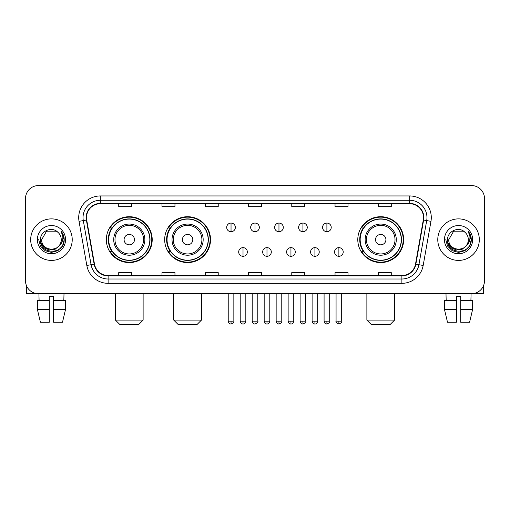 <?xml version="1.0" encoding="UTF-8"?>
<svg xmlns="http://www.w3.org/2000/svg" width="510" height="510" viewBox="0 0 510 510"><rect width="100%" height="100%" fill="white"/><g stroke="black" fill="none" stroke-linecap="round" stroke-linejoin="round"><path stroke-width="0.76" d="M357.791 239.643A22.931 22.931 0 0 0 380.715 262.573A22.931 22.931 0 0 0 403.646 239.643A22.931 22.931 0 0 0 380.715 216.712A22.931 22.931 0 0 0 357.791 239.643M164.673 239.643A22.931 22.931 0 0 0 187.597 262.573A22.931 22.931 0 0 0 210.528 239.643A22.931 22.931 0 0 0 187.597 216.712A22.931 22.931 0 0 0 164.673 239.643M106.354 239.643A22.931 22.931 0 0 0 129.285 262.573A22.931 22.931 0 0 0 152.209 239.643A22.931 22.931 0 0 0 129.285 216.712A22.931 22.931 0 0 0 106.354 239.643M111.856 251.322A20.98 20.98 0 0 1 111.856 227.964M170.168 251.322A20.98 20.98 0 0 1 170.168 227.964M363.286 251.322A20.98 20.98 0 0 1 363.286 227.964M25.5 198.543L25.5 280.742A12.979 12.979 0 0 0 38.479 293.722L471.52 293.722A12.979 12.979 0 0 0 484.5 280.742L484.5 198.543A12.979 12.979 0 0 0 471.52 185.563L38.479 185.563A12.979 12.979 0 0 0 25.5 198.543L25.5 280.742M30.689 239.643A20.763 20.763 0 0 0 51.459 260.406A20.763 20.763 0 0 0 72.222 239.643A20.763 20.763 0 0 0 51.459 218.879A20.763 20.763 0 0 0 30.689 239.643A20.763 20.763 0 0 0 51.459 260.406A20.763 20.763 0 0 0 72.222 239.643A20.763 20.763 0 0 0 51.459 218.879A20.763 20.763 0 0 0 30.689 239.643M437.778 239.643A20.763 20.763 0 0 0 458.541 260.406A20.763 20.763 0 0 0 479.311 239.643A20.763 20.763 0 0 0 458.541 218.879A20.763 20.763 0 0 0 437.778 239.643A20.763 20.763 0 0 0 458.541 260.406A20.763 20.763 0 0 0 479.311 239.643A20.763 20.763 0 0 0 458.541 218.879A20.763 20.763 0 0 0 437.778 239.643M86.496 217.579A13.846 13.846 0 0 1 100.343 203.739L409.657 203.739A13.846 13.846 0 0 1 423.294 219.982L415.51 264.11A13.846 13.846 0 0 1 401.88 275.547L108.12 275.547A13.846 13.846 0 0 1 94.49 264.11L86.706 219.982A13.846 13.846 0 0 1 86.496 217.579M86.152 217.579A14.191 14.191 0 0 0 86.368 220.046L94.146 264.167A14.191 14.191 0 0 0 108.12 275.897L401.88 275.897A14.191 14.191 0 0 0 415.854 264.167L423.631 220.046A14.191 14.191 0 0 0 409.657 203.388L100.343 203.388A14.191 14.191 0 0 0 86.152 217.579M79.037 221.334A21.63 21.63 0 0 1 100.343 195.948L409.657 195.948A21.63 21.63 0 0 1 430.963 221.334L423.179 265.461A21.63 21.63 0 0 1 401.88 283.337L108.12 283.337A21.63 21.63 0 0 1 86.821 265.461L79.037 221.334L83.302 220.581A17.302 17.302 0 0 1 100.343 200.277L409.657 200.277A17.302 17.302 0 0 1 426.698 220.581L418.92 264.709A17.302 17.302 0 0 1 401.88 279.008L108.12 279.008A17.302 17.302 0 0 1 91.08 264.709L83.302 220.581A17.302 17.302 0 0 1 83.034 217.579M471.52 185.563L38.479 185.563M38.479 293.722L471.52 293.722M484.5 280.742L484.5 198.543M415.854 264.167L418.92 264.709L426.698 220.581L430.963 221.334M248.51 203.739L248.51 206.665L261.49 206.665L261.49 203.739M205.249 203.739L205.249 206.665L218.229 206.665L218.229 203.739M161.989 203.739L161.989 206.665L174.968 206.665L174.968 203.739M118.728 203.739L118.728 206.665L131.707 206.665L131.707 203.739M291.771 203.739L291.771 206.665L304.75 206.665L304.75 203.739M335.032 203.739L335.032 206.665L348.011 206.665L348.011 203.739M378.292 203.739L378.292 206.665L391.272 206.665L391.272 203.739M261.49 275.547L261.49 272.62L248.51 272.62L248.51 275.547M218.229 275.547L218.229 272.62L205.249 272.62L205.249 275.547M174.968 275.547L174.968 272.62L161.989 272.62L161.989 275.547M131.707 275.547L131.707 272.62L118.728 272.62L118.728 275.547M304.75 275.547L304.75 272.62L291.771 272.62L291.771 275.547M348.011 275.547L348.011 272.62L335.032 272.62L335.032 275.547M391.272 275.547L391.272 272.62L378.292 272.62L378.292 275.547M58.95 245.922C53.76 252.941 41.17 248.453 41.68 239.643C41.08 252.252 61.831 252.252 61.232 239.643C61.831 252.252 41.08 252.252 41.68 239.643L46.569 231.177L56.342 231.177L57.859 232.254C51.861 225.968 40.309 231.145 40.417 239.643C39.321 254.739 63.788 255.127 64.183 240.376L64.209 239.643C64.171 236.436 63.106 233.618 61.009 231.196C62.602 233.809 63.163 236.627 62.692 239.643C62.233 242.205 60.99 244.303 58.95 245.922A9.779 9.779 0 0 0 61.232 239.643C61.831 252.252 41.08 252.252 41.68 239.643L46.569 231.177M61.232 239.643A9.779 9.779 0 0 0 57.859 232.254M59.574 245.399L55.156 249.218L49.374 250.027L44.051 247.618L40.724 242.811M37.351 239.643A14.101 14.101 0 0 0 51.459 253.744A14.101 14.101 0 0 0 65.561 239.643A14.101 14.101 0 0 0 51.459 225.541A14.101 14.101 0 0 0 37.351 239.643M61.009 231.196L64.203 240.012L63.61 235.779L64.203 240.012L63.61 235.779L64.203 240.012L61.104 231.304L64.203 240.012L61.104 231.304L64.209 239.643L62.501 246.018L57.834 250.684L51.459 252.393L45.084 250.684L40.411 246.018L38.709 239.643M61.104 231.304L64.203 240.019M26.367 285.402L26.367 293.722L76.551 293.722M37.345 300.639L37.345 309.289L40.417 322.269L37.345 309.289L37.345 300.639L49.291 300.639L49.291 296.316L53.62 296.316L53.62 300.639L65.567 300.639L65.567 309.289L62.494 322.269L65.567 309.289L53.62 309.289L53.62 300.639M64.005 293.722L63.814 300.639M49.291 300.639L49.291 322.269L40.417 322.269M37.345 309.289L49.291 309.289M62.494 322.269L53.62 322.269L53.62 309.289M38.913 293.722L39.098 300.639M138.803 324.436L119.767 324.436L115.439 320.108L143.125 320.108L138.803 324.436M134.474 239.643A5.189 5.189 0 0 0 129.285 234.453A5.189 5.189 0 0 0 124.089 239.643A5.189 5.189 0 0 0 129.285 244.832A5.189 5.189 0 0 0 134.474 239.643M144.859 239.643A15.574 15.574 0 0 0 129.285 224.069A15.574 15.574 0 0 0 113.711 239.643A15.574 15.574 0 0 0 129.285 255.217A15.574 15.574 0 0 0 144.859 239.643A15.574 15.574 0 0 1 129.285 255.217A15.574 15.574 0 0 1 113.711 239.643M149.832 239.643A20.547 20.547 0 0 0 129.285 219.096A20.547 20.547 0 0 0 108.732 239.643A20.547 20.547 0 0 0 129.285 260.189A20.547 20.547 0 0 0 149.832 239.643M151.776 239.643A22.497 22.497 0 0 1 110.058 251.322L112.143 251.322A20.744 20.744 0 0 0 143.004 255.198A20.744 20.744 0 0 0 143.004 224.088A20.744 20.744 0 0 0 112.143 227.964L110.058 227.964A22.497 22.497 0 0 1 151.776 239.643M197.115 324.436L178.079 324.436L173.757 320.108L201.444 320.108L197.115 324.436M192.793 239.643A5.189 5.189 0 0 0 187.597 234.453A5.189 5.189 0 0 0 182.408 239.643A5.189 5.189 0 0 0 187.597 244.832A5.189 5.189 0 0 0 192.793 239.643M203.171 239.643A15.574 15.574 0 0 0 187.597 224.069A15.574 15.574 0 0 0 172.023 239.643A15.574 15.574 0 0 0 187.597 255.217A15.574 15.574 0 0 0 203.171 239.643A15.574 15.574 0 0 1 187.597 255.217A15.574 15.574 0 0 1 172.023 239.643M208.15 239.643A20.547 20.547 0 0 0 187.597 219.096A20.547 20.547 0 0 0 167.05 239.643A20.547 20.547 0 0 0 187.597 260.189A20.547 20.547 0 0 0 208.15 239.643M210.094 239.643A22.497 22.497 0 0 1 168.376 251.322L170.461 251.322A20.744 20.744 0 0 0 201.322 255.198A20.744 20.744 0 0 0 201.322 224.088A20.744 20.744 0 0 0 170.461 227.964L168.376 227.964A22.497 22.497 0 0 1 210.094 239.643M390.233 324.436L371.197 324.436L366.875 320.108L394.561 320.108L390.233 324.436M385.911 239.643A5.189 5.189 0 0 0 380.715 234.453A5.189 5.189 0 0 0 375.526 239.643A5.189 5.189 0 0 0 380.715 244.832A5.189 5.189 0 0 0 385.911 239.643M396.289 239.643A15.574 15.574 0 0 0 380.715 224.069A15.574 15.574 0 0 0 365.141 239.643A15.574 15.574 0 0 0 380.715 255.217A15.574 15.574 0 0 0 396.289 239.643A15.574 15.574 0 0 1 380.715 255.217A15.574 15.574 0 0 1 365.141 239.643M401.268 239.643A20.547 20.547 0 0 0 380.715 219.096A20.547 20.547 0 0 0 360.168 239.643A20.547 20.547 0 0 0 380.715 260.189A20.547 20.547 0 0 0 401.268 239.643M403.212 239.643A22.497 22.497 0 0 1 361.488 251.322L363.573 251.322A20.744 20.744 0 0 0 394.44 255.198A20.744 20.744 0 0 0 394.44 224.088A20.744 20.744 0 0 0 363.573 227.964L361.488 227.964A22.497 22.497 0 0 1 403.212 239.643M231.036 223.074A4.329 4.329 0 0 0 226.708 227.396A4.329 4.329 0 0 0 231.036 231.725A4.329 4.329 0 0 0 235.359 227.396A4.329 4.329 0 0 0 231.036 223.074L231.036 231.725A4.329 4.329 0 0 0 235.359 227.396A4.329 4.329 0 0 0 231.036 223.074M255 223.074A4.329 4.329 0 0 0 250.671 227.396A4.329 4.329 0 0 0 255 231.725A4.329 4.329 0 0 0 259.329 227.396A4.329 4.329 0 0 0 255 223.074L255 231.725A4.329 4.329 0 0 0 259.329 227.396A4.329 4.329 0 0 0 255 223.074M278.964 223.074A4.329 4.329 0 0 0 274.641 227.396A4.329 4.329 0 0 0 278.964 231.725A4.329 4.329 0 0 0 283.292 227.396A4.329 4.329 0 0 0 278.964 223.074L278.964 231.725A4.329 4.329 0 0 0 283.292 227.396A4.329 4.329 0 0 0 278.964 223.074M302.934 223.074A4.329 4.329 0 0 0 298.605 227.396A4.329 4.329 0 0 0 302.934 231.725A4.329 4.329 0 0 0 307.262 227.396A4.329 4.329 0 0 0 302.934 223.074L302.934 231.725A4.329 4.329 0 0 0 307.262 227.396A4.329 4.329 0 0 0 302.934 223.074M326.897 223.074A4.329 4.329 0 0 0 322.575 227.396A4.329 4.329 0 0 0 326.897 231.725A4.329 4.329 0 0 0 331.226 227.396A4.329 4.329 0 0 0 326.897 223.074L326.897 231.725A4.329 4.329 0 0 0 331.226 227.396A4.329 4.329 0 0 0 326.897 223.074M243.015 247.643A4.329 4.329 0 0 0 238.693 251.972A4.329 4.329 0 0 0 243.015 256.3A4.329 4.329 0 0 0 247.344 251.972A4.329 4.329 0 0 0 243.015 247.643L243.015 256.3A4.329 4.329 0 0 0 247.344 251.972A4.329 4.329 0 0 0 243.015 247.643M266.985 247.643A4.329 4.329 0 0 0 262.656 251.972A4.329 4.329 0 0 0 266.985 256.3A4.329 4.329 0 0 0 271.307 251.972A4.329 4.329 0 0 0 266.985 247.643L266.985 256.3A4.329 4.329 0 0 0 271.307 251.972A4.329 4.329 0 0 0 266.985 247.643M290.949 247.643A4.329 4.329 0 0 0 286.626 251.972A4.329 4.329 0 0 0 290.949 256.3A4.329 4.329 0 0 0 295.277 251.972A4.329 4.329 0 0 0 290.949 247.643L290.949 256.3A4.329 4.329 0 0 0 295.277 251.972A4.329 4.329 0 0 0 290.949 247.643M314.919 247.643A4.329 4.329 0 0 0 310.59 251.972A4.329 4.329 0 0 0 314.919 256.3A4.329 4.329 0 0 0 319.241 251.972A4.329 4.329 0 0 0 314.919 247.643L314.919 256.3A4.329 4.329 0 0 0 319.241 251.972A4.329 4.329 0 0 0 314.919 247.643M338.882 247.643A4.329 4.329 0 0 0 334.56 251.972A4.329 4.329 0 0 0 338.882 256.3A4.329 4.329 0 0 0 343.211 251.972A4.329 4.329 0 0 0 338.882 247.643L338.882 256.3A4.329 4.329 0 0 0 343.211 251.972A4.329 4.329 0 0 0 338.882 247.643M483.633 285.402L483.633 293.722L433.449 293.722M456.38 300.639L456.38 309.289L444.433 309.289L447.506 322.269L444.433 309.289L444.433 300.639L456.38 300.639L456.38 296.316L460.708 296.316L460.708 300.639L472.655 300.639L472.655 309.289L469.582 322.269L472.655 309.289L460.708 309.289L460.708 300.639M471.087 293.722L470.902 300.639M456.38 309.289L456.38 322.269L447.506 322.269M469.582 322.269L460.708 322.269L460.708 309.289M445.995 293.722L446.186 300.639M468.32 239.643C468.919 252.252 448.169 252.252 448.768 239.643L453.658 231.177L463.431 231.177L464.948 232.254C458.949 225.968 447.397 231.145 447.506 239.643C446.403 254.739 470.877 255.127 471.272 240.376L471.291 239.643C471.259 236.436 470.188 233.618 468.091 231.196C469.691 233.809 470.252 236.627 469.78 239.643C469.321 242.205 468.072 244.303 466.038 245.922A9.779 9.779 0 0 0 468.32 239.643C468.919 252.252 448.169 252.252 448.768 239.643C448.169 252.252 468.919 252.252 468.32 239.643A9.779 9.779 0 0 0 464.948 232.254M466.038 245.922C460.842 252.941 448.258 248.453 448.768 239.643M466.656 245.399L462.245 249.218L456.456 250.027L451.133 247.618L447.812 242.811M444.439 239.643A14.101 14.101 0 0 0 458.541 253.744A14.101 14.101 0 0 0 472.649 239.643A14.101 14.101 0 0 0 458.541 225.541A14.101 14.101 0 0 0 444.439 239.643M468.091 231.196L471.291 240.012L470.692 235.779L471.291 240.012L470.692 235.779L471.291 240.012L468.186 231.304L471.291 240.012L468.186 231.304L471.291 239.643L469.589 246.018L464.916 250.684L458.541 252.393L452.166 250.684L447.5 246.018L445.791 239.643M468.186 231.304L471.291 240.019M409.657 195.948L409.657 203.388M83.302 220.581L86.368 220.046M108.12 283.337L108.12 275.897M401.88 275.897L401.88 283.337M86.821 265.461L94.146 264.167M423.631 220.046L426.698 220.581M100.343 195.948L100.343 203.388M418.92 264.709L423.179 265.461M143.59 239.643A14.306 14.306 0 0 0 129.285 225.337A14.306 14.306 0 0 0 114.98 239.643A14.306 14.306 0 0 0 129.285 253.948A14.306 14.306 0 0 0 143.59 239.643M201.909 239.643A14.306 14.306 0 0 0 187.597 225.337A14.306 14.306 0 0 0 173.292 239.643A14.306 14.306 0 0 0 187.597 253.948A14.306 14.306 0 0 0 201.909 239.643M395.02 239.643A14.306 14.306 0 0 0 380.715 225.337A14.306 14.306 0 0 0 366.409 239.643A14.306 14.306 0 0 0 380.715 253.948A14.306 14.306 0 0 0 395.02 239.643M231.036 321.192L228.219 321.192C228.709 323.193 229.647 324.13 231.036 324.003L231.036 321.192L233.848 321.192L233.848 293.722M255 321.192L252.189 321.192C252.679 323.193 253.617 324.13 255 324.003L255 321.192L257.811 321.192L257.811 293.722M278.964 321.192L276.152 321.192C276.643 323.193 277.58 324.13 278.964 324.003L278.964 321.192L281.781 321.192L281.781 293.722M302.934 321.192L300.122 321.192C300.613 323.193 301.55 324.13 302.934 324.003L302.934 321.192L305.745 321.192L305.745 293.722M326.897 321.192L324.086 321.192C324.577 323.193 325.514 324.13 326.897 324.003L326.897 321.192L329.715 321.192L329.715 293.722M243.015 321.192L240.204 321.192C240.694 323.193 241.632 324.13 243.015 324.003L243.015 321.192L245.826 321.192L245.826 293.722M266.985 321.192L264.174 321.192C264.664 323.193 265.602 324.13 266.985 324.003L266.985 321.192L269.796 321.192L269.796 293.722M290.949 321.192L288.137 321.192C288.628 323.193 289.565 324.13 290.949 324.003L290.949 321.192L293.76 321.192L293.76 293.722M314.919 321.192L312.107 321.192C312.598 323.193 313.535 324.13 314.919 324.003L314.919 321.192L317.73 321.192L317.73 293.722M338.882 321.192L336.071 321.192C335.503 322.09 336.441 323.028 338.882 324.003L338.882 321.192L341.694 321.192L341.694 293.722M143.125 293.722L143.125 320.108M115.439 293.722L115.439 320.108M201.444 293.722L201.444 320.108M173.757 293.722L173.757 320.108M394.561 293.722L394.561 320.108M366.875 293.722L366.875 320.108M228.219 321.192L228.219 293.722M233.848 321.192C234.415 322.09 233.478 323.028 231.036 324.003M252.189 321.192L252.189 293.722M257.811 321.192C258.385 322.09 257.448 323.028 255 324.003M276.152 321.192L276.152 293.722M281.781 321.192C282.349 322.09 281.412 323.028 278.964 324.003M300.122 321.192L300.122 293.722M305.745 321.192C306.319 322.09 305.382 323.028 302.934 324.003M324.086 321.192L324.086 293.722M329.715 321.192C330.282 322.09 329.345 323.028 326.897 324.003M240.204 321.192L240.204 293.722M245.826 321.192C245.335 323.193 244.398 324.13 243.015 324.003M264.174 321.192L264.174 293.722M269.796 321.192C269.305 323.193 268.368 324.13 266.985 324.003M288.137 321.192L288.137 293.722M293.76 321.192C293.269 323.193 292.332 324.13 290.949 324.003M312.107 321.192L312.107 293.722M317.73 321.192C317.239 323.193 316.302 324.13 314.919 324.003M336.071 321.192L336.071 293.722M341.694 321.192C342.267 322.09 341.33 323.028 338.882 324.003"/></g></svg>
